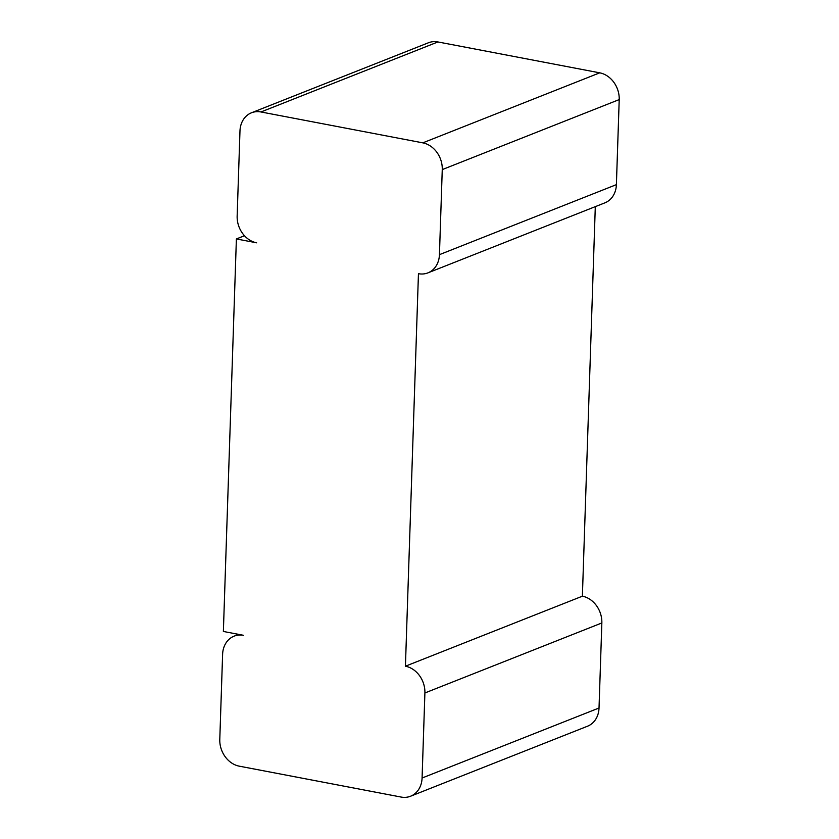 <?xml version="1.0" encoding="UTF-8"?>
<svg xmlns="http://www.w3.org/2000/svg" width="839" height="839" viewBox="0 0 839 839"><rect width="100%" height="100%" fill="white"/><g stroke="black" fill="none" stroke-linecap="round" stroke-linejoin="round"><path stroke-width="1.26" d="M410.575 796.221L587.531 726.207A23.733 19.643 -111.6 0 0 599.025 708.001L601.846 622.958A23.733 19.643 68.4 0 0 582.381 596.193L405.426 666.208A23.733 19.643 68.4 0 1 424.901 692.972L422.08 778.015A23.733 19.643 -111.6 0 1 410.575 796.221A23.733 19.643 -111.6 0 1 401.084 797.05L239.262 766.164A23.733 19.643 68.4 0 1 219.787 739.411L222.608 654.357A23.733 19.643 -111.6 0 1 234.112 636.151L238.612 634.368M405.426 666.208L418.451 273.692A23.733 19.643 -111.6 0 0 427.942 272.864A23.733 19.643 -111.6 0 0 439.437 254.657L442.258 169.604A23.733 19.643 68.4 0 0 422.793 142.85L260.96 111.965A23.733 19.643 -111.6 0 0 251.469 112.793A23.733 19.643 -111.6 0 0 239.975 130.999L237.154 216.043A23.733 19.643 68.4 0 0 256.619 242.807L236.388 238.947L223.373 631.463L243.604 635.322A23.733 19.643 -111.6 0 0 234.112 636.151M582.381 596.193L595.302 206.646M427.942 272.864L604.888 202.849A23.733 19.643 -111.6 0 0 616.392 184.643L619.213 99.589A23.733 19.643 68.4 0 0 599.738 72.836L437.916 41.95A23.733 19.643 -111.6 0 0 428.425 42.779L251.469 112.793M236.388 238.947L244.485 235.738M422.08 778.015L599.025 708.001M424.901 692.972L601.846 622.958M439.437 254.657L616.392 184.643M442.258 169.604L619.213 99.589M422.793 142.85L599.738 72.836M260.96 111.965L437.916 41.95"/></g></svg>
